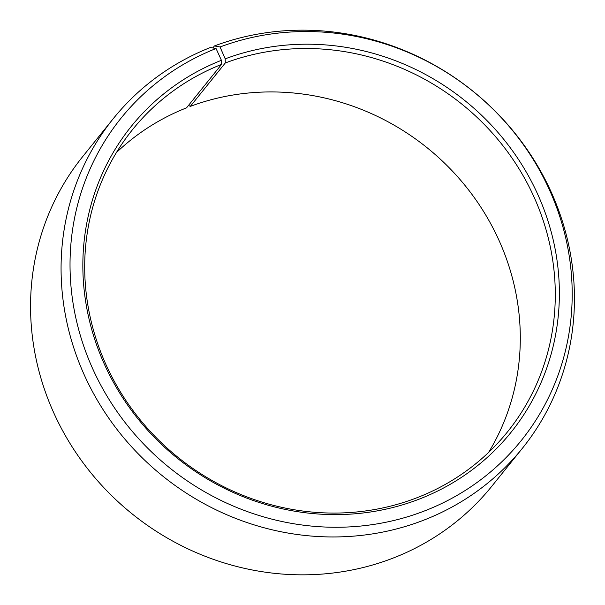 <?xml version="1.0" encoding="UTF-8"?>
<svg xmlns="http://www.w3.org/2000/svg" width="605" height="605" viewBox="0 0 605 605"><rect width="100%" height="100%" fill="white"/><g stroke="black" fill="none" stroke-linecap="round" stroke-linejoin="round"><path stroke-width="0.91" d="M188.548 105.368L190.295 106.397L225.287 62.973A240.805 226.565 -141.1 0 1 504.691 147.975A240.805 226.565 -141.1 0 1 507.504 431.872A240.805 226.565 -141.1 0 1 414.705 498.603A240.805 226.565 -141.1 0 1 135.293 413.601A240.805 226.565 -141.1 0 1 132.48 129.704A240.805 226.565 -141.1 0 1 221.543 64.417L221.415 60.303L216.053 48.513L210.359 47.515A262.699 247.165 -141.1 0 0 113.203 118.739L82.681 156.619A262.699 247.165 -141.1 0 0 85.751 466.326A262.699 247.165 -141.1 0 0 390.558 559.058A262.699 247.165 -141.1 0 0 491.797 486.261L522.319 448.381A262.699 247.165 -141.1 0 1 421.08 521.177A262.699 247.165 -141.1 0 1 116.266 428.446A262.699 247.165 -141.1 0 1 113.203 118.739M116.417 152.566A240.805 226.565 -141.1 0 1 186.552 107.834L221.543 64.417M225.287 62.973L225.211 58.844L220.046 46.978L214.442 45.942L212.824 47.946M214.442 45.942A262.699 247.165 -141.1 0 1 519.249 138.674A262.699 247.165 -141.1 0 1 522.319 448.381M220.046 46.978A256.959 241.766 -141.1 0 1 550.966 193.313A256.959 241.766 -141.1 0 1 422.169 511.83A256.959 241.766 -141.1 0 1 92.149 367.522A256.959 241.766 -141.1 0 1 216.053 48.513M225.211 58.844A243.838 229.424 -141.1 0 1 539.229 197.706A243.838 229.424 -141.1 0 1 417.011 499.964A243.838 229.424 -141.1 0 1 103.841 363.023A243.838 229.424 -141.1 0 1 221.415 60.303M190.295 106.397A240.805 226.565 -141.1 0 1 460.367 179.904A240.805 226.565 -141.1 0 1 488.583 452.434"/></g></svg>
